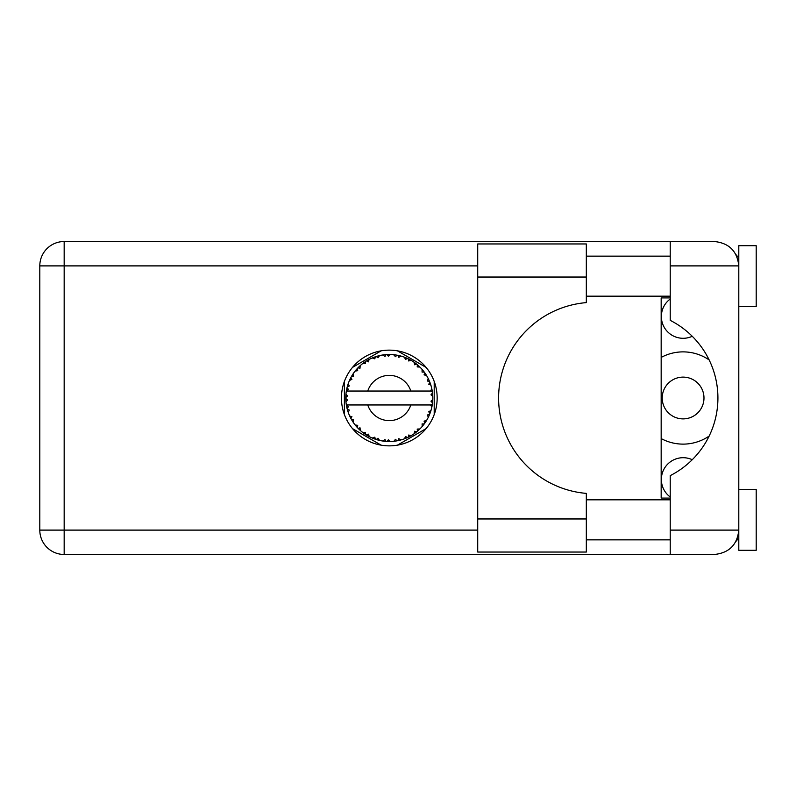 <?xml version="1.0" encoding="UTF-8"?>
<svg xmlns="http://www.w3.org/2000/svg" width="796" height="796" viewBox="0 0 796 796"><rect width="100%" height="100%" fill="white"/><g stroke="black" fill="none" stroke-linecap="round" stroke-linejoin="round"><path stroke-width="1.19" d="M661.168 438.576A46.128 46.128 0 0 0 709.137 436.069M670.222 496.993A21.761 21.761 0 0 1 692.241 459.71M662.212 398A20.885 20.885 0 0 0 683.097 418.885A20.885 20.885 0 0 0 703.982 398A20.885 20.885 0 0 0 683.097 377.115A20.885 20.885 0 0 0 662.212 398M692.241 336.29A21.761 21.761 0 0 1 670.222 299.007M381.194 350.827L352.499 367.394M426.099 367.394L397.403 350.827M434.198 414.567L434.198 381.433M397.403 445.173L426.099 428.606M352.499 428.606L381.194 445.173M344.389 381.433L344.389 414.567M709.137 359.931A46.128 46.128 0 0 0 661.168 357.424M586.324 518.962L586.324 552.036L477.719 552.036L477.719 243.964L586.324 243.964L586.324 302.609A95.729 95.729 0 0 0 498.604 398A95.729 95.729 0 0 0 586.324 493.391L586.324 518.962L477.719 518.962M738.797 489.381L756.2 489.381L756.2 550.295L738.797 550.295L738.797 530.106C737.245 544.802 729.126 552.922 714.43 554.474L670.222 554.474L670.222 530.106L738.797 530.106L738.797 245.705L756.2 245.705L756.2 306.619L738.797 306.619M738.797 256.143L736.758 256.143L735.922 254.412L738.32 261.088M737.265 538.593L735.922 541.588L736.758 539.857L738.797 539.857M389.294 350.14A47.86 47.86 0 0 0 341.434 398A47.86 47.86 0 0 0 389.294 445.86A47.86 47.86 0 0 0 437.163 398A47.86 47.86 0 0 0 389.294 350.14M586.324 539.857L670.222 539.857M586.324 499.818L670.222 499.818M586.324 296.182L670.222 296.182M586.324 256.143L670.222 256.143M670.222 265.894L670.222 241.526L714.43 241.526C729.126 243.079 737.245 251.198 738.797 265.894L670.222 265.894L670.222 320.37A87.023 87.023 0 0 1 670.222 475.63L670.222 530.106M670.222 554.474L64.168 554.474A24.368 24.368 0 0 1 39.8 530.106L39.8 265.894A24.368 24.368 0 0 1 64.168 241.526L670.222 241.526M670.222 498.077L661.168 498.077L661.168 297.923L670.222 297.923M738.797 530.106L738.33 534.832M401.015 439.909L401.214 439.85A43.511 43.511 0 0 0 404.259 438.865L407.413 437.561A43.511 43.511 0 0 0 408.239 437.173L411.243 435.571A43.511 43.511 0 0 0 413.95 433.86L416.686 431.82A43.511 43.511 0 0 0 417.383 431.233L419.9 428.935A43.511 43.511 0 0 0 422.089 426.606L424.228 423.94A43.511 43.511 0 0 0 424.765 423.203L426.636 420.348A43.511 43.511 0 0 0 428.168 417.552L429.581 414.437A43.511 43.511 0 0 0 429.92 413.592L431.014 410.358A43.511 43.511 0 0 0 431.81 407.263L432.407 403.9A43.511 43.511 0 0 0 432.526 403.005L432.785 399.602A43.511 43.511 0 0 0 432.785 396.398L432.775 396.169M346.777 388.737L346.568 389.751M346.748 388.876L346.409 390.647M350.439 378.418L349.971 379.384M350.389 378.508L349.583 380.209M356.528 369.374L355.971 370.021M364.677 362.12L363.971 362.618M364.001 362.598L363.016 363.324M378.369 355.882L376.279 356.479A43.511 43.511 0 0 0 375.423 356.757L374.657 357.026M374.339 357.145L373.274 357.543M372.986 357.663L372.349 357.921M387.732 354.519L387.015 354.548A43.511 43.511 0 0 0 386.11 354.608L384.667 354.737M384.965 354.708L383.722 354.847M383.662 354.857L383.045 354.936M398.597 355.494L397.9 355.344A43.511 43.511 0 0 0 397.005 355.175L396.637 355.106M395.871 354.986L394.846 354.847M410.159 359.812L408.239 358.827A43.511 43.511 0 0 0 407.413 358.439L407.333 358.399M406.816 358.17L405.97 357.812M416.169 363.772L415.442 363.215M415.144 362.996L414.597 362.598M425.183 373.384L424.765 372.797A43.511 43.511 0 0 0 424.228 372.06L424.009 371.752M423.532 371.145L422.746 370.17M423.044 370.528L422.258 369.593M429.134 380.498L428.716 379.573M428.546 379.224L428.288 378.677M432.248 391.005L432.059 389.96M431.999 389.632L431.81 388.737L430.527 391.035L410.826 391.035A22.626 22.626 0 0 0 367.772 391.035L410.826 391.035M432.785 399.602L430.954 401.174L432.536 402.915M432.636 401.861L432.716 400.826M432.666 401.532L432.775 399.861M431.014 410.358L428.726 411.801L429.949 413.512M430.318 412.517L430.656 411.542M430.427 412.199L430.944 410.587M426.636 420.348L424.059 421.174L424.984 422.895M425.293 422.447L425.989 421.392M425.85 421.601L426.467 420.626M411.243 435.571L408.597 435.054L408.308 437.143M409.064 436.765L409.642 436.467M409.96 436.298L410.965 435.73M402.746 439.382L404.04 438.944M390.229 441.501L390.428 441.501A43.511 43.511 0 0 0 393.622 441.302L397.005 440.825A43.511 43.511 0 0 0 397.9 440.656L397.98 440.636M399.025 440.417L399.652 440.268M385.393 441.342L386.11 441.392A43.511 43.511 0 0 0 387.015 441.452L387.105 441.462M388.06 441.491L390.1 441.501M372.309 437.999L375.423 439.243A43.511 43.511 0 0 0 376.279 439.521L376.369 439.551M377.443 439.87L378.588 440.178M368.528 436.238L369.115 436.546M358.697 428.935L359.444 429.651M359.265 429.482L359.812 429.999M351.961 420.358L352.3 420.905M352.379 421.024L352.996 421.989M347.583 410.368L347.991 411.681M345.812 399.602L345.882 400.856M345.882 400.915L345.932 401.542M431.86 407.035L430.527 404.965L410.826 404.965A22.626 22.626 0 0 1 367.772 404.965L346.35 404.965A43.511 43.511 0 0 0 346.36 405.035L346.389 405.254M346.887 407.711L347.036 408.378L348.449 406.746L346.36 405.035L347.036 408.378A43.511 43.511 0 0 0 347.265 409.263L348.28 412.517A43.511 43.511 0 0 0 349.454 415.492L349.553 415.711M349.852 416.378L350.946 418.567L351.912 416.636L349.703 416.059M350.369 417.452L350.946 418.567A43.511 43.511 0 0 0 351.384 419.363L353.175 422.268A43.511 43.511 0 0 0 355.056 424.855L355.464 425.363M355.703 425.661L356.27 426.328M353.185 422.188L353.533 419.582L351.404 419.392M351.991 420.407L352.329 420.945M374.737 439.004L375.423 439.243L374.797 437.173L372.23 438.029L373.822 438.666M378 438.218L376.279 439.521L379.583 440.417L378 438.218M379.533 440.347L379.583 440.417A43.511 43.511 0 0 0 382.717 441.014L382.956 441.044M382.717 441.014L386.11 441.392L384.995 439.551L382.717 441.014L383.632 441.143M390.428 441.501L388.358 439.76L387.135 441.462M395.771 441.034L397.005 440.825L395.463 439.312L393.861 441.273M401.214 439.85L398.776 438.686L397.93 440.646M406.268 438.069L407.413 437.561L405.542 436.487L404.477 438.785M415.801 432.507L416.686 431.82L414.607 431.233L414.139 433.72M419.9 428.935L417.204 429.084L417.472 431.163M423.472 424.935L424.228 423.94L422.079 423.9L422.248 426.427M429.094 415.592L429.581 414.437L427.482 414.935L428.278 417.343M348.28 412.517L349.285 410.01L347.295 409.373M356.429 426.517L357.265 427.452L357.722 425.343L355.135 424.945M357.265 427.452A43.511 43.511 0 0 0 357.892 428.119L357.911 428.139M357.892 428.119L360.349 430.487L360.021 427.8L358.15 428.387M360.339 430.407L360.349 430.487A43.511 43.511 0 0 0 362.807 432.526L362.906 432.596M365.513 432.337L362.807 432.526L365.603 434.497L365.513 432.337M362.886 432.517L365.603 434.497A43.511 43.511 0 0 0 366.369 434.984L366.687 435.183M368.359 434.138L366.369 434.984L369.334 436.666L368.359 434.138M369.304 436.586L369.334 436.666A43.511 43.511 0 0 0 372.23 438.029L372.797 438.268M373.871 438.686L374.598 438.954M345.882 395.105L345.782 397.542A43.511 43.511 0 0 0 345.782 398.458L345.792 398.567M346.409 390.677L346.36 390.965A43.511 43.511 0 0 0 346.35 391.035A43.511 43.511 0 0 0 345.952 394.139L345.932 394.368M346.369 405.114L346.499 405.831M346.578 406.268L346.748 407.094M346.678 406.776L346.867 407.651M345.952 394.209L345.902 394.786M345.892 394.915L345.782 397.542L347.573 395.93L345.952 394.139M351.742 376.02L351.384 376.637A43.511 43.511 0 0 0 350.946 377.433L349.454 380.508A43.511 43.511 0 0 0 348.28 383.483L347.265 386.737A43.511 43.511 0 0 0 347.036 387.622L347.016 387.732M347.613 385.533L347.265 386.737L349.285 385.99L348.2 383.702M346.011 401.801L347.573 400.07L345.782 398.458L345.952 401.861A43.511 43.511 0 0 0 346.35 404.965M347.265 409.263L347.484 410.04M349.524 415.532L350.946 418.567M347.265 386.737L348.071 384.09M347.882 384.667L347.683 385.294M347.643 385.403L347.842 384.786M358.399 367.364L357.892 367.881A43.511 43.511 0 0 0 357.265 368.548L355.056 371.145A43.511 43.511 0 0 0 353.175 373.732L351.792 375.941M352.021 375.553L351.384 376.637L353.533 376.418L353.046 373.931M345.852 395.512L345.822 396.229M345.782 398.458L345.822 399.9M345.832 399.93L345.892 401.075M346.36 405.035L346.668 406.726M346.419 405.084L347.036 408.378M348.28 383.483L347.961 384.398M349.524 380.468L351.912 379.364L350.897 377.543M353.175 373.732L352.817 374.279M352.668 374.508L352.101 375.433M372.23 357.971L374.797 358.827L375.423 356.757L372.23 357.971A43.511 43.511 0 0 0 369.334 359.334L366.369 361.016A43.511 43.511 0 0 0 365.603 361.503L362.807 363.474A43.511 43.511 0 0 0 360.349 365.513L358.499 367.264M358.767 366.996L357.892 367.881L360.021 368.2L360.17 365.672M347.036 387.622L346.36 390.965L348.449 389.254L346.957 387.99M346.011 394.199L345.782 397.542M355.135 371.135L357.722 370.657L357.195 368.628M357.892 367.881L359.872 365.951M366.817 360.747L368.359 361.862L369.125 359.444M432.218 405.144L432.407 403.9L430.895 404.965M432.596 393.702L432.526 392.995L430.954 394.826L432.785 396.398L432.745 395.592M432.596 393.682L432.526 392.995A43.511 43.511 0 0 0 432.407 392.1L432.397 391.98M430.616 391.035L432.407 392.1L432.288 391.294M355.991 370.001L355.504 370.588M360.349 365.513L359.633 366.17M362.807 363.474L365.513 363.663L365.503 361.573M367.444 360.379L366.866 360.707M368.23 359.921L367.573 360.299M382.717 354.986L384.995 356.449L386.11 354.608L382.717 354.986A43.511 43.511 0 0 0 379.583 355.583L379.354 355.643M346.35 391.035L367.772 391.035M431.81 388.737A43.511 43.511 0 0 0 431.014 385.642L430.954 385.413M430.477 383.951L429.92 382.408L428.726 384.199L430.835 385.045M430.954 385.592L429.92 382.408A43.511 43.511 0 0 0 429.581 381.563L429.571 381.533M429.581 381.563L428.168 378.448L427.482 381.065L429.442 381.214M428.149 378.528L428.168 378.448A43.511 43.511 0 0 0 426.636 375.652L426.507 375.453M425.064 373.225L424.059 374.826L426.636 375.652L426.129 374.826M422.079 372.1L424.228 372.06L422.089 369.394L422.079 372.1M422.089 369.394A43.511 43.511 0 0 0 419.9 367.065L419.731 366.906M417.204 366.916L419.9 367.065L417.383 364.767L417.204 366.916M417.93 365.235L417.383 364.767A43.511 43.511 0 0 0 416.686 364.18L416.597 364.11M414.119 362.26L414.607 364.767L416.388 363.951M413.95 362.14A43.511 43.511 0 0 0 411.243 360.429L411.044 360.309M411.243 360.429L408.239 358.827L408.597 360.946L411.243 360.429L410.408 359.951M404.428 357.205L405.542 359.513L407.303 358.389M404.259 357.135A43.511 43.511 0 0 0 401.214 356.15L400.985 356.091M400.01 355.822L397.9 355.344L398.776 357.314L401.214 356.15L400.279 355.892M395.463 356.688L397.005 355.175L393.622 354.698L395.463 356.688M393.622 354.698A43.511 43.511 0 0 0 390.428 354.499L390.199 354.499M389.184 354.489L387.015 354.548L388.358 356.24L390.428 354.499L389.652 354.489M376.936 356.28L376.279 356.479L378 357.782L379.583 355.583L378.677 355.802M353.185 373.812L351.384 376.637M368.429 359.822L367.623 360.27M374.279 357.165L373.782 357.344M378.588 355.822L376.996 356.26M376.279 356.479L378.986 355.732M390.428 354.499L387.911 354.509M369.304 359.414L366.369 361.016M387.015 354.548L389.821 354.489M401.214 356.15L398.766 355.533M379.583 355.583L377.483 356.12M384.637 354.737L383.503 354.877M389.403 354.489L388.329 354.499M397.9 355.344L400.617 355.991M395.542 354.936L394.219 354.767M400.219 355.882L399.323 355.663M419.9 367.065L418.039 365.334M404.298 357.205L407.064 358.28M406.06 357.842L404.925 357.394M410.348 359.921L409.542 359.484M418.328 365.583L417.383 364.767M419.004 366.2L418.437 365.682M426.636 375.652L425.263 373.503M411.174 360.439L408.239 358.827M419.164 366.349L418.487 365.732M425.472 373.822L425.104 373.274M425.621 374.04L426.089 374.777M416.686 364.18L413.97 362.22M429.114 380.448L428.875 379.911M430.347 383.582L429.959 382.518M426.556 375.622L424.765 372.797M428.815 379.782L428.487 379.095M430.497 384L430.736 384.707M432.228 390.906L432.138 390.378M432.716 395.154L432.656 394.309M432.666 401.562L432.536 402.885M431.83 407.194L431.939 406.666M432.407 392.1L431.77 388.806M432.716 396.348L432.526 392.995M431.81 407.263L432.009 406.318M428.208 417.482L428.457 416.965M428.517 416.845L428.168 417.552M428.716 416.427L429.034 415.731M431.77 407.194L432.407 403.9M428.626 416.616L429.004 415.791M422.139 426.547L422.626 425.969M428.149 417.472L429.581 414.437M422.089 426.606L422.716 425.86M419.353 429.462L418.835 429.949M416.686 431.82L413.95 433.86M414.965 433.133L415.582 432.676M367.772 404.965L410.826 404.965M422.089 426.527L424.228 423.94M408.955 436.815L408.338 437.123M404.328 438.835L405.035 438.566M409.313 436.636L409.87 436.337M404.259 438.865L405.025 438.576M399.075 440.397L399.691 440.258M397.005 440.825L394.448 441.203M394.866 441.153L393.622 441.302M404.298 438.795L407.413 437.561M401.144 439.82L398.687 440.486M399.791 440.228L400.517 440.039M388.408 441.501L389.005 441.511M382.796 441.024L383.364 441.103M383.961 441.183L384.717 441.273M390.368 441.452L387.821 441.491M384.09 441.203L384.657 441.263M377.672 439.929L378.19 440.069M374.239 438.825L374.866 439.054M374.916 439.074L375.423 439.243M372.946 438.327L372.23 438.029M382.786 440.974L386.11 441.392M373.185 438.417L374.04 438.755M364.558 433.8L365.105 434.168M477.719 265.894L64.168 265.894L64.168 530.106L477.719 530.106M64.168 554.474L64.168 530.106L39.8 530.106A24.368 24.368 0 0 0 64.168 554.474M39.8 265.894L64.168 265.894L64.168 241.526M586.324 277.038L477.719 277.038"/></g></svg>
